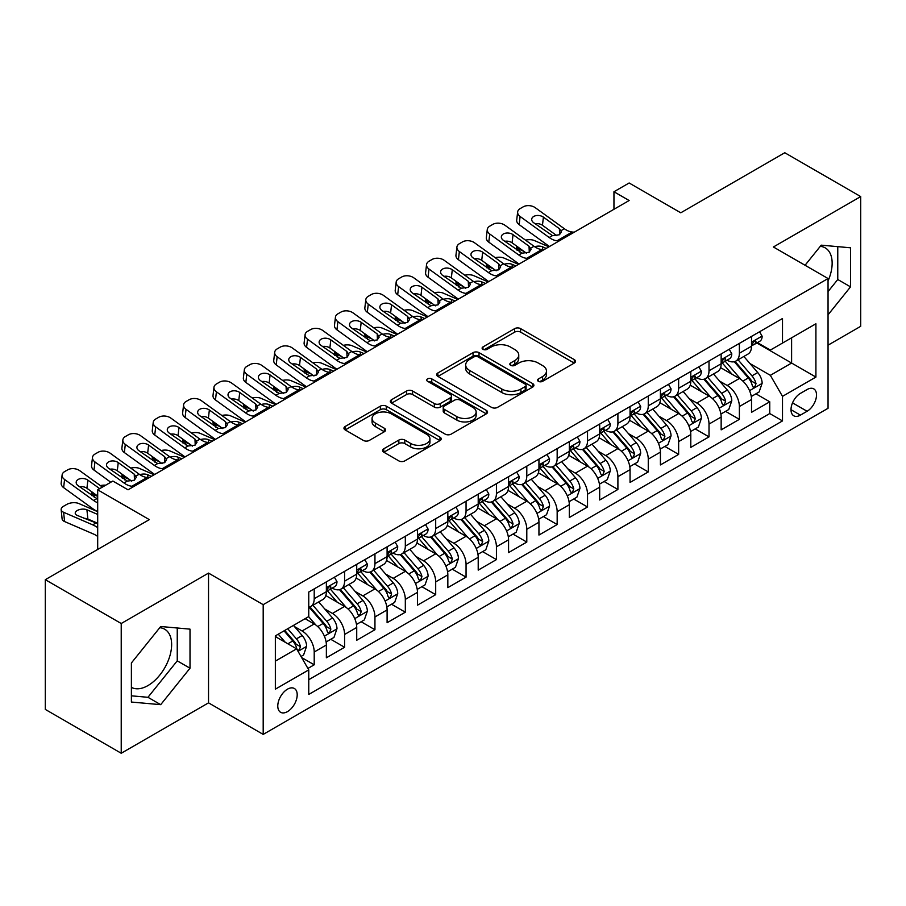 <?xml version="1.0" encoding="UTF-8"?>
<svg xmlns="http://www.w3.org/2000/svg" width="906" height="906" viewBox="0 0 906 906"><rect width="100%" height="100%" fill="white"/><g stroke="black" fill="none" stroke-linecap="round" stroke-linejoin="round"><path stroke-width="1.36" d="M538.424 381.335A2.956 1.699 0 0 0 542.592 381.335L574.268 363.057A4.213 2.435 0 0 0 575.503 361.335A4.213 2.435 0 0 0 574.268 359.614L520.61 328.629A4.213 2.435 0 0 0 514.653 328.629L482.977 346.919A2.956 1.699 0 0 0 482.117 348.119A2.956 1.699 0 0 0 482.977 349.331A2.956 1.699 0 0 0 487.145 349.331L491.245 346.964A13.488 7.792 0 0 1 510.327 346.964L514.801 349.546A13.488 7.792 0 0 1 518.753 355.05A13.488 7.792 0 0 1 514.801 360.554L510.701 362.921A2.956 1.699 0 0 0 509.84 364.133A2.956 1.699 0 0 0 510.701 365.333A2.956 1.699 0 0 0 514.868 365.333L518.968 362.966A13.488 7.792 0 0 1 538.051 362.966L542.524 365.548A13.488 7.792 0 0 1 546.477 371.052A13.488 7.792 0 0 1 542.524 376.568L538.424 378.935A2.956 1.699 0 0 0 537.552 380.135A2.956 1.699 0 0 0 538.424 381.335L538.424 378.935M131.393 687.348A33.499 19.343 120 0 0 147.95 685.582A33.499 19.343 120 0 0 169.83 656.057A33.499 19.343 120 0 0 164.699 629.217A33.499 19.343 120 0 0 159.75 627.699M287.485 711.618A13.749 7.939 120 0 0 296.466 699.5A13.749 7.939 120 0 0 294.359 688.492A13.749 7.939 120 0 0 287.485 689.172A13.749 7.939 120 0 0 278.516 701.289A13.749 7.939 120 0 0 280.622 712.297A13.749 7.939 120 0 0 287.485 711.618M820.27 246.353A33.499 19.343 -60 0 1 825.219 247.87A33.499 19.343 -60 0 1 828.05 280.951M383.793 448.764A4.213 2.435 0 0 0 382.559 450.486A4.213 2.435 0 0 0 383.793 452.196L398.844 460.894A4.213 2.435 0 0 0 404.801 460.894L439.976 440.588A4.213 2.435 0 0 0 441.211 438.866A4.213 2.435 0 0 0 439.976 437.145L386.318 406.16A4.213 2.435 0 0 0 380.361 406.16L345.186 426.477A4.213 2.435 0 0 0 343.952 428.198A4.213 2.435 0 0 0 345.186 429.92L363.374 440.418A4.213 2.435 0 0 0 369.331 440.418L384.382 431.72A4.213 2.435 0 0 0 385.616 429.999A4.213 2.435 0 0 0 384.382 428.278L375.367 423.068A11.28 6.512 0 0 1 372.06 418.47A11.28 6.512 0 0 1 379.025 412.457A11.28 6.512 0 0 1 391.313 413.861L426.635 434.257A11.28 6.512 0 0 1 429.942 438.866A11.28 6.512 0 0 1 422.977 444.88A11.28 6.512 0 0 1 410.69 443.464L404.801 440.067A4.213 2.435 0 0 0 398.844 440.067L383.793 448.764L383.793 452.196M828.05 345.175L860.7 326.319L860.7 196.579L784.777 152.74L680.768 212.797L629.138 182.989L613.951 191.755L629.138 200.52L128.052 489.818L112.865 481.052L97.689 489.818L97.689 549.432M121.223 623.509L121.223 753.26L208.527 702.852L208.527 573.102L121.223 623.509L45.3 579.681L149.309 519.625L97.689 489.818M208.527 573.102L263.193 604.664L828.05 278.538L828.05 408.289L263.193 734.404L263.193 604.664M860.7 196.579L773.396 246.987L828.05 278.538M491.55 407.372A4.213 2.435 0 0 0 497.507 407.372L532.683 387.066A4.213 2.435 0 0 0 533.917 385.344A4.213 2.435 0 0 0 532.683 383.623L479.025 352.638A4.213 2.435 0 0 0 473.068 352.638L437.892 372.944A4.213 2.435 0 0 0 436.658 374.665A4.213 2.435 0 0 0 437.892 376.386L491.55 407.372M428.787 381.981A2.956 1.699 0 0 1 431.777 382.389L431.777 378.889L486.329 410.384A4.213 2.435 0 0 1 487.564 412.105A4.213 2.435 0 0 1 486.329 413.827L451.154 434.133A4.213 2.435 0 0 1 445.197 434.133L391.539 403.147L391.539 399.716A4.213 2.435 0 0 0 390.305 401.437A4.213 2.435 0 0 0 391.539 403.147M391.539 399.716L406.59 391.018A4.213 2.435 0 0 1 412.558 391.018L434.314 403.578A4.213 2.435 0 0 0 440.271 403.578L450.259 397.813A4.213 2.435 0 0 0 451.494 396.092A4.213 2.435 0 0 0 450.259 394.37L427.609 381.301A2.956 1.699 0 0 1 426.737 380.09A2.956 1.699 0 0 1 428.561 378.515A2.956 1.699 0 0 1 431.777 378.889M121.223 753.26L45.3 709.421L45.3 579.681M307.915 668.435L314.212 664.8L301.607 657.53M294.439 626.556L302.072 630.961A17.18 9.921 60 0 1 314.212 652.003L326.364 644.993L326.364 657.79L344.586 647.269L330.769 639.296M324.812 609.025L332.434 613.43A17.18 9.921 60 0 1 344.586 634.472L356.726 627.45L356.726 640.259L374.948 629.738L361.132 621.754M355.175 591.493L362.808 595.899A17.18 9.921 60 0 1 374.948 616.941L387.1 609.919L387.1 622.716L405.322 612.207L391.505 604.223M385.548 573.962L393.17 578.368A17.18 9.921 60 0 1 405.322 599.398L417.473 592.388L417.473 605.185L435.695 594.664L421.868 586.692M415.922 556.431L423.544 560.825A17.18 9.921 60 0 1 435.695 581.867L447.836 574.857L447.836 587.654L466.058 577.133L452.241 569.161M446.284 538.889L453.906 543.294A17.18 9.921 60 0 1 466.058 564.336L478.209 557.326L478.209 570.123L496.431 559.602L482.615 551.629M476.658 521.358L484.28 525.763A17.18 9.921 60 0 1 496.431 546.805L508.572 539.795L508.572 552.592L526.794 542.071L512.977 534.087M507.02 503.827L514.653 508.232A17.18 9.921 60 0 1 526.794 529.274L538.945 522.252L538.945 535.061L557.167 524.54L543.351 516.556M537.394 486.296L545.016 490.701A17.18 9.921 60 0 1 557.167 511.731L569.308 504.721L569.308 517.519L587.53 506.998L573.713 499.025M567.756 468.764L575.389 473.159A17.18 9.921 60 0 1 587.53 494.2L599.681 487.19L599.681 499.987L617.903 489.466L604.087 481.494M598.13 451.233L605.752 455.627A17.18 9.921 60 0 1 617.903 476.669L630.055 469.659L630.055 482.456L648.266 471.935L634.449 463.963M628.504 433.691L636.125 438.096A17.18 9.921 60 0 1 648.266 459.138L660.417 452.128L660.417 464.925L678.639 454.404L664.823 446.42M658.866 416.16L666.488 420.565A17.18 9.921 60 0 1 678.639 441.607L690.791 434.586L690.791 447.394L709.013 436.873L695.185 428.889M689.24 398.629L696.861 403.034A17.18 9.921 60 0 1 709.013 424.076L721.153 417.054L721.153 429.852L739.375 419.342L739.375 406.534A17.18 9.921 -120 0 0 727.235 385.492L719.602 381.098M725.559 411.358L739.375 419.342M326.364 644.993A17.18 9.921 -120 0 0 314.212 623.951L305.107 618.685M356.726 627.45A17.18 9.921 -120 0 0 344.586 606.42L325.798 595.57M387.1 609.919A17.18 9.921 -120 0 0 374.948 588.877L356.171 578.039M417.473 592.388A17.18 9.921 -120 0 0 405.322 571.346L386.545 560.508M447.836 574.857A17.18 9.921 -120 0 0 435.695 553.815L416.907 542.977M478.209 557.326A17.18 9.921 -120 0 0 466.058 536.284L447.281 525.435M508.572 539.795A17.18 9.921 -120 0 0 496.431 518.753L477.643 507.904M538.945 522.252A17.18 9.921 -120 0 0 526.794 501.222L508.017 490.373M569.308 504.721A17.18 9.921 -120 0 0 557.167 483.679L538.379 472.841M599.681 487.19A17.18 9.921 -120 0 0 587.53 466.148L568.753 455.31M630.055 469.659A17.18 9.921 -120 0 0 617.903 448.617L599.126 437.779M660.417 452.128A17.18 9.921 -120 0 0 648.266 431.086L629.489 420.237M690.791 434.586A17.18 9.921 -120 0 0 678.639 413.555L659.862 402.706M721.153 417.054A17.18 9.921 -120 0 0 709.013 396.013L690.225 385.175M807.099 389.535L800.417 393.385A13.318 7.69 120 0 0 791.719 405.118A13.318 7.69 120 0 0 793.758 415.786A13.318 7.69 120 0 0 800.417 415.129L807.099 411.267A13.318 7.69 120 0 0 815.796 399.535A13.318 7.69 120 0 0 813.758 388.867A13.318 7.69 120 0 0 807.099 389.535M275.345 661.12L296.602 648.843L308.753 669.885L308.753 694.438L782.501 420.916L782.501 396.364L770.349 375.333L749.975 363.566M308.753 669.885L275.345 689.172L275.345 635.876L308.753 616.59L308.753 592.037L782.501 318.516L782.501 343.068L815.91 323.782L815.91 377.077L782.501 396.364M332.275 588.085L332.434 588.187A17.18 9.921 60 0 0 341.03 589.036L353.17 582.014A17.18 9.921 -120 0 0 356.726 574.155L356.726 564.336M362.649 570.554L362.808 570.644A17.18 9.921 60 0 0 371.392 571.493L383.544 564.483A17.18 9.921 -120 0 0 387.1 556.624L387.1 546.805M393.011 553.022L393.17 553.113A17.18 9.921 60 0 0 401.766 553.962L413.906 546.952A17.18 9.921 -120 0 0 417.473 539.093L417.473 529.274M423.385 535.491L423.544 535.582A17.18 9.921 60 0 0 432.128 536.431L444.28 529.421A17.18 9.921 -120 0 0 447.836 521.55L447.836 511.731M453.747 517.96L453.906 518.051A17.18 9.921 60 0 0 462.502 518.9L474.653 511.89A17.18 9.921 -120 0 0 478.209 504.019L478.209 494.2M484.121 500.418L484.28 500.52A17.18 9.921 60 0 0 492.864 501.369L505.016 494.348A17.18 9.921 -120 0 0 508.572 486.488L508.572 476.669M514.495 482.887L514.653 482.977A17.18 9.921 60 0 0 523.238 483.838L535.389 476.816A17.18 9.921 -120 0 0 538.945 468.957L538.945 459.138M544.857 465.356L545.016 465.446A17.18 9.921 60 0 0 553.611 466.296L565.752 459.285A17.18 9.921 -120 0 0 569.308 451.426L569.308 441.607M575.231 447.824L575.389 447.915A17.18 9.921 60 0 0 583.974 448.764L596.125 441.754A17.18 9.921 -120 0 0 599.681 433.883L599.681 424.065M605.593 430.293L605.752 430.384A17.18 9.921 60 0 0 614.347 431.233L626.488 424.223A17.18 9.921 -120 0 0 630.055 416.352L630.055 406.534M635.967 412.762L636.125 412.853A17.18 9.921 60 0 0 644.71 413.702L656.861 406.681A17.18 9.921 -120 0 0 660.417 398.821L660.417 389.002M666.329 395.22L666.488 395.31A17.18 9.921 60 0 0 675.083 396.171L687.224 389.15A17.18 9.921 -120 0 0 690.791 381.29L690.791 371.471M696.703 377.689L696.861 377.779A17.18 9.921 60 0 0 705.446 378.629L717.597 371.619A17.18 9.921 -120 0 0 721.153 363.759L721.153 353.94M308.753 679.704L769.749 413.555L769.749 401.8L751.527 412.321L751.527 399.523A17.18 9.921 -120 0 0 739.375 378.481L720.598 367.643M727.065 360.158L727.235 360.248A17.18 9.921 -120 0 0 735.819 361.098A17.18 9.921 -120 0 0 739.375 353.238L739.375 343.419M735.819 361.098L747.971 354.087A17.18 9.921 -120 0 0 751.527 346.228L751.527 336.398M314.212 588.877L314.212 598.696A17.18 9.921 60 0 1 310.656 606.567A17.18 9.921 60 0 1 308.753 607.258M310.656 606.567L322.808 599.557A17.18 9.921 -120 0 0 326.364 591.686L326.364 581.867M344.586 571.346L344.586 581.165A17.18 9.921 60 0 1 341.03 589.036M374.948 553.815L374.948 563.634A17.18 9.921 60 0 1 371.392 571.493M405.322 536.284L405.322 546.103A17.18 9.921 60 0 1 401.766 553.962M435.695 518.753L435.695 528.572A17.18 9.921 60 0 1 432.128 536.431M466.058 501.211L466.058 511.029A17.18 9.921 60 0 1 462.502 518.9M496.431 483.679L496.431 493.498A17.18 9.921 60 0 1 492.864 501.369M526.794 466.148L526.794 475.967A17.18 9.921 60 0 1 523.238 483.838M557.167 448.617L557.167 458.436A17.18 9.921 60 0 1 553.611 466.296M587.53 431.086L587.53 440.905A17.18 9.921 60 0 1 583.974 448.764M617.903 413.555L617.903 423.374A17.18 9.921 60 0 1 614.347 431.233M648.266 396.013L648.266 405.831A17.18 9.921 60 0 1 644.71 413.702M678.639 378.481L678.639 388.3A17.18 9.921 60 0 1 675.083 396.171M709.013 360.95L709.013 370.769A17.18 9.921 60 0 1 705.446 378.629M709.013 424.076L709.013 436.873M678.639 441.607L678.639 454.404M648.266 459.138L648.266 471.935M617.903 476.669L617.903 489.466M587.53 494.2L587.53 506.998M557.167 511.731L557.167 524.54M526.794 529.274L526.794 542.071M496.431 546.805L496.431 559.602M466.058 564.336L466.058 577.133M435.695 581.867L435.695 594.664M405.322 599.398L405.322 612.207M374.948 616.941L374.948 629.738M344.586 634.472L344.586 647.269M314.212 652.003L314.212 664.8M296.602 648.843L275.345 636.578M770.349 375.333L791.606 363.057L791.606 337.802L815.91 323.782M756.827 342.978L815.91 377.077M757.439 342.627L770.349 350.078L782.501 343.068M208.527 702.852L263.193 734.404M613.951 191.755L613.951 209.286M755.932 393.827L769.749 401.8M769.749 413.555L782.501 420.916M828.05 314.812L850.53 286.862L850.53 247.791L821.221 245.164L805.06 265.265M131.393 702.048L160.702 704.664L190.011 668.209L190.011 629.138L160.702 626.51L131.393 662.977L131.393 702.048M828.05 291.585L837.767 279.501L837.767 246.647M837.767 279.501L850.53 286.862M131.393 695.819L147.95 697.303L177.248 660.848L177.248 627.994M177.248 660.848L190.011 668.209M147.95 697.303L160.702 704.664M539.602 381.754L542.524 380.067A13.488 7.792 0 0 0 546.477 374.563L546.477 371.052M518.753 355.05L518.753 358.561A13.488 7.792 0 0 1 514.801 364.065L511.879 365.752M574.211 363.091L520.61 332.14A4.213 2.435 0 0 0 514.653 332.14L484.155 349.75M532.626 387.089L479.025 356.149A4.213 2.435 0 0 0 473.068 356.149L437.949 376.42M525.231 386.545A2.956 1.699 0 0 0 526.092 385.344A2.956 1.699 0 0 0 525.231 384.133L478.13 356.941A2.956 1.699 0 0 0 473.963 356.941L469.636 359.444A13.488 7.792 0 0 0 465.684 364.948A13.488 7.792 0 0 0 469.636 370.452L501.833 389.036A13.488 7.792 0 0 0 520.905 389.036L525.231 386.545L525.231 390.056A2.956 1.699 0 0 0 526.092 388.844L526.092 385.344M465.684 364.948L465.684 368.459A13.488 7.792 0 0 0 469.636 373.963L469.636 370.452M525.231 390.056L520.905 392.547A13.488 7.792 0 0 1 501.833 392.547L469.636 373.963M391.596 403.181L406.59 394.529L406.59 391.018M451.494 396.092L451.494 399.603A4.213 2.435 0 0 1 450.259 401.324L440.271 407.088A4.213 2.435 0 0 1 434.314 407.088L412.558 394.529A4.213 2.435 0 0 0 406.59 394.529M431.777 382.389L486.273 413.861M456.896 416.624A11.28 6.512 0 0 0 469.183 418.028A11.28 6.512 0 0 0 476.148 412.015A11.28 6.512 0 0 0 472.841 407.417L460.395 400.226A4.213 2.435 0 0 0 454.438 400.226L444.45 405.99A4.213 2.435 0 0 0 443.215 407.711A4.213 2.435 0 0 0 444.45 409.433L456.896 416.624L456.896 420.124A11.28 6.512 0 0 0 469.183 421.539A11.28 6.512 0 0 0 476.148 415.526L476.148 412.015M443.215 407.711L443.215 411.222A4.213 2.435 0 0 0 444.45 412.943L444.45 409.433M456.896 420.124L444.45 412.943M429.942 438.866L429.942 442.366A11.28 6.512 0 0 1 422.977 448.391A11.28 6.512 0 0 1 410.69 446.975L404.801 443.578A4.213 2.435 0 0 0 398.844 443.578L383.838 452.23M372.06 418.47L372.06 421.981A11.28 6.512 0 0 0 375.367 426.579L375.367 423.068M384.325 431.754L375.367 426.579M439.92 440.622L386.318 409.671A4.213 2.435 0 0 0 380.361 409.671L345.243 429.942M751.267 396.511L759.115 391.981L762.15 383.215A11.382 6.569 -120 0 0 757.722 372.536L743.849 356.466M548.923 246.828L534.336 240.532A8.584 4.303 -5.9 0 0 525.548 240.158M741.063 379.591L725.208 361.234M523.872 251.336L519.161 249.309L519.421 251.925M732.037 374.246L722.841 363.589A27.271 15.742 -120 0 0 721.991 362.638M734.268 361.721L748.311 377.972A11.382 6.569 60 0 1 752.365 385.809L753.192 387.156L754.732 386.941L756.012 383.702A11.382 6.569 -120 0 0 751.946 375.865L738.073 359.795M735.094 361.449L750.179 378.912A5.798 3.352 60 0 1 751.64 381.177L756.012 383.702M516.692 246.149A8.584 4.303 -5.9 0 0 516.68 246.681A8.584 4.303 -5.9 0 0 519.161 249.309M534.631 246.715A6.874 3.443 174.1 0 1 542.456 246.794L546.193 248.414M559.104 240.951L557.043 240.781A21.472 12.401 60 0 1 549.183 237.508L520.112 216.477L519.161 224.62A8.584 5.538 -173.3 0 1 516.703 220.124L517.654 211.97A8.584 5.538 6.7 0 0 520.112 216.477M549.478 246.511A32.208 18.596 60 0 1 548.232 245.651L519.161 224.62M759.568 331.755L762.15 336.228A11.382 6.569 60 0 1 759.794 341.268L754.03 344.597A11.382 6.569 -120 0 0 756.012 341.97L755.774 340.962M574.291 232.185L572.218 232.015A21.472 12.401 60 0 1 564.37 228.742L535.287 207.712A8.584 5.538 6.7 0 0 523.192 206.851L520.157 208.607A8.584 5.538 6.7 0 0 517.654 211.97M559.648 234.631L559.398 228.697L561.437 231.868L559.421 234.767L552.456 235.617L533.691 222.74A6.874 4.428 -173.3 0 1 531.72 219.139A6.874 4.428 -173.3 0 1 533.725 216.455A6.874 4.428 -173.3 0 1 543.407 217.134L542.456 225.277L556.884 235.719M542.456 225.277A6.874 4.428 6.7 0 0 535.106 223.771M559.398 228.697L543.407 217.134M751.901 345.129L751.946 345.129A11.382 6.569 -120 0 0 754.03 344.597M754.539 341.12L756.012 341.97C755.287 340.26 754.075 340.962 752.365 344.076A11.382 6.569 60 0 1 751.527 345.696M720.904 414.053L728.752 409.523L731.788 400.746A11.382 6.569 -120 0 0 727.348 390.067L713.475 373.997M518.56 264.359L503.974 258.074A8.584 4.303 -5.9 0 0 495.186 257.689M710.7 397.122L694.834 378.765M493.51 268.867L488.787 266.84L489.059 269.456M701.674 391.777L692.467 381.12A27.271 15.742 -120 0 0 691.618 380.18M703.905 379.252L717.937 395.503A11.382 6.569 60 0 1 721.991 403.34L722.818 404.688L724.358 404.472L725.638 401.233A11.382 6.569 -120 0 0 721.584 393.397L707.711 377.326M704.732 378.98L719.806 396.443A5.798 3.352 60 0 1 721.267 398.708L725.638 401.233M486.329 263.68A8.584 4.303 -5.9 0 0 486.318 264.212A8.584 4.303 -5.9 0 0 488.787 266.84M504.268 264.246A6.874 3.443 174.1 0 1 512.083 264.326L515.831 265.945M690.531 431.584L698.379 427.054L701.414 418.289A11.382 6.569 -120 0 0 696.986 407.598L683.113 391.528M488.187 281.902L473.6 275.605A8.584 4.303 -5.9 0 0 464.812 275.231M680.327 414.665L664.472 396.296M463.136 286.409L458.413 284.371L458.685 286.987M671.301 409.319L662.093 398.663A27.271 15.742 -120 0 0 661.255 397.711M673.532 396.783L687.563 413.034A11.382 6.569 60 0 1 691.629 420.871L692.456 422.219L693.996 422.003L695.276 418.765A11.382 6.569 -120 0 0 691.21 410.928L677.337 394.869M674.358 396.522L689.443 413.974A5.798 3.352 60 0 1 690.904 416.25L695.276 418.765M455.956 281.211A8.584 4.303 -5.9 0 0 455.945 281.743A8.584 4.303 -5.9 0 0 458.413 284.371M473.895 281.777A6.874 3.443 174.1 0 1 481.72 281.857L485.457 283.476M660.168 449.116L668.005 444.586L671.052 435.82A11.382 6.569 -120 0 0 666.612 425.129L652.739 409.07M457.824 299.433L443.238 293.136A8.584 4.303 -5.9 0 0 434.45 292.763M649.953 432.196L634.098 413.838M432.774 303.94L428.051 301.902L428.323 304.518M640.938 426.851L631.731 416.194A27.271 15.742 -120 0 0 630.882 415.242M643.169 414.314L657.201 430.565A11.382 6.569 60 0 1 661.255 438.402L662.082 439.761L663.622 439.535L664.902 436.307A11.382 6.569 -120 0 0 660.848 428.459L646.963 412.4M643.996 414.053L659.07 431.516A5.798 3.352 60 0 1 660.531 433.781L664.902 436.307M425.594 298.742A8.584 4.303 -5.9 0 0 425.582 299.274A8.584 4.303 -5.9 0 0 428.051 301.902M443.532 299.32A6.874 3.443 174.1 0 1 451.347 299.399L455.084 301.007M629.795 466.647L637.643 462.117L640.678 453.351A11.382 6.569 -120 0 0 636.25 442.66L622.365 426.601M427.451 316.964L412.864 310.667A8.584 4.303 -5.9 0 0 404.076 310.294M619.591 449.727L603.736 431.369M402.4 321.471L397.677 319.433L397.949 322.06M610.565 444.382L601.358 433.725A27.271 15.742 -120 0 0 600.519 432.774M612.796 431.845L626.827 448.096A11.382 6.569 60 0 1 630.893 455.945L631.72 457.292L633.26 457.077L634.528 453.838A11.382 6.569 -120 0 0 630.474 445.99L616.601 429.931M613.622 431.584L628.707 449.048A5.798 3.352 60 0 1 630.168 451.313L634.528 453.838M395.22 316.285A8.584 4.303 -5.9 0 0 395.209 316.806A8.584 4.303 -5.9 0 0 397.677 319.433M413.159 316.851A6.874 3.443 174.1 0 1 420.984 316.93L424.721 318.538M528.742 258.482L526.669 258.312A21.472 12.401 60 0 1 518.821 255.039L489.738 234.008L488.787 242.151A8.584 5.538 -173.3 0 1 486.329 237.655L487.281 229.501A8.584 5.538 6.7 0 0 489.738 234.008M519.104 264.042A32.208 18.596 60 0 1 517.87 263.193L488.787 242.151M729.205 349.286L731.788 353.759A11.382 6.569 60 0 1 729.432 358.799L723.656 362.128A11.382 6.569 -120 0 0 725.638 359.501L725.4 358.493M543.917 249.716L541.856 249.546A21.472 12.401 60 0 1 534.008 246.273L504.925 225.243A8.584 5.538 6.7 0 0 492.819 224.394L489.784 226.149A8.584 5.538 6.7 0 0 487.281 229.501M529.274 252.162L529.036 246.228L531.063 249.399L529.059 252.298L522.094 253.148L503.317 240.271A6.874 4.428 -173.3 0 1 501.358 236.67A6.874 4.428 -173.3 0 1 503.362 233.986A6.874 4.428 -173.3 0 1 513.034 234.665L512.083 242.808L526.511 253.25M512.083 242.808A6.874 4.428 6.7 0 0 504.744 241.302M529.036 246.228L513.034 234.665M721.538 362.66L721.584 362.66A11.382 6.569 -120 0 0 723.656 362.128M724.166 358.663L725.638 359.501C724.925 357.791 723.713 358.493 721.991 361.607A11.382 6.569 60 0 1 721.153 363.227M498.368 276.024L496.307 275.843A21.472 12.401 60 0 1 488.447 272.57L459.365 251.54L458.413 259.694A8.584 5.538 -173.3 0 1 455.956 255.186L456.907 247.044A8.584 5.538 6.7 0 0 459.365 251.54M488.742 281.585A32.208 18.596 60 0 1 487.496 280.724L458.413 259.694M698.832 366.828L701.414 371.29A11.382 6.569 60 0 1 699.058 376.33L693.294 379.659A11.382 6.569 -120 0 0 695.276 377.043L695.027 376.035M513.555 267.259L511.482 267.077A21.472 12.401 60 0 1 503.634 263.805L474.551 242.774A8.584 5.538 6.7 0 0 462.456 241.925L459.421 243.68A8.584 5.538 6.7 0 0 456.907 247.044M498.912 269.705L498.662 263.771L500.69 266.93L498.685 269.829L491.72 270.69L472.955 257.802A6.874 4.428 -173.3 0 1 470.984 254.201A6.874 4.428 -173.3 0 1 472.989 251.517A6.874 4.428 -173.3 0 1 482.672 252.196L481.72 260.35L496.148 270.781M481.72 260.35A6.874 4.428 6.7 0 0 474.37 258.833M498.662 263.771L482.672 252.196M691.165 380.192L691.21 380.192A11.382 6.569 -120 0 0 693.294 379.659M693.803 376.194L695.276 377.043C694.551 375.322 693.339 376.024 691.629 379.138A11.382 6.569 60 0 1 690.791 380.758M467.994 293.555L465.933 293.374A21.472 12.401 60 0 1 458.085 290.101L429.002 269.071L428.051 277.225A8.584 5.538 -173.3 0 1 425.594 272.717L426.545 264.575A8.584 5.538 6.7 0 0 429.002 269.071M458.368 299.116A32.208 18.596 60 0 1 457.134 298.255L428.051 277.225M668.469 384.359L671.052 388.833A11.382 6.569 60 0 1 668.685 393.861L662.92 397.19A11.382 6.569 -120 0 0 664.902 394.574L664.664 393.566M483.181 284.79L481.12 284.609A21.472 12.401 60 0 1 473.26 281.336L444.189 260.305A8.584 5.538 6.7 0 0 432.083 259.456L429.048 261.211A8.584 5.538 6.7 0 0 426.545 264.575M468.538 287.236L468.289 281.302L470.327 284.473L468.323 287.372L461.358 288.221L442.581 275.345A6.874 4.428 -173.3 0 1 440.61 271.743A6.874 4.428 -173.3 0 1 442.615 269.048A6.874 4.428 -173.3 0 1 452.298 269.728L451.347 277.882L465.775 288.312M451.347 277.882A6.874 4.428 6.7 0 0 443.997 276.364M468.289 281.302L452.298 269.728M660.802 397.723L660.848 397.723A11.382 6.569 -120 0 0 662.92 397.19M663.43 393.725L664.902 394.574C664.189 392.853 662.977 393.555 661.255 396.681A11.382 6.569 60 0 1 660.417 398.3M437.632 311.086L435.56 310.905A21.472 12.401 60 0 1 427.711 307.644L398.629 286.613L397.677 294.756A8.584 5.538 -173.3 0 1 395.22 290.248L396.171 282.106A8.584 5.538 6.7 0 0 398.629 286.613M428.006 316.647A32.208 18.596 60 0 1 426.76 315.786L397.677 294.756M638.096 401.89L640.678 406.364A11.382 6.569 60 0 1 638.322 411.392L632.547 414.733A11.382 6.569 -120 0 0 634.528 412.105L634.291 411.098M452.819 302.321L450.746 302.14A21.472 12.401 60 0 1 442.898 298.878L413.815 277.836A8.584 5.538 6.7 0 0 401.72 276.987L398.685 278.742A8.584 5.538 6.7 0 0 396.171 282.106M438.176 304.767L437.926 298.833L439.954 302.004L437.949 304.903L430.984 305.752L412.207 292.876A6.874 4.428 -173.3 0 1 410.248 289.274A6.874 4.428 -173.3 0 1 412.253 286.579A6.874 4.428 -173.3 0 1 421.936 287.259L420.984 295.413L435.412 305.843M420.984 295.413A6.874 4.428 6.7 0 0 413.634 293.906M437.926 298.833L421.936 287.259M630.429 415.265L630.474 415.265A11.382 6.569 -120 0 0 632.547 414.733M633.067 411.256L634.528 412.105C633.815 410.395 632.603 411.098 630.893 414.212A11.382 6.569 60 0 1 630.055 415.831M599.421 484.178L607.269 479.648L610.304 470.882A11.382 6.569 -120 0 0 605.876 460.203L592.003 444.133M397.088 334.495L382.502 328.199A8.584 4.303 -5.9 0 0 373.702 327.825M589.217 467.258L573.362 448.9M372.026 339.003L367.315 336.964L367.587 339.591M580.191 461.913L570.995 451.256A27.271 15.742 -120 0 0 570.146 450.305M582.433 449.387L596.465 465.627A11.382 6.569 60 0 1 600.519 473.476L601.346 474.823L602.886 474.608L604.166 471.369A11.382 6.569 -120 0 0 600.112 463.532L586.227 447.462M583.249 449.116L598.334 466.579A5.798 3.352 60 0 1 599.795 468.844L604.166 471.369M364.858 333.816A8.584 4.303 -5.9 0 0 364.846 334.337A8.584 4.303 -5.9 0 0 367.315 336.964M382.796 334.382A6.874 3.443 174.1 0 1 390.611 334.461L394.348 336.069M407.258 328.618L405.197 328.448A21.472 12.401 60 0 1 397.349 325.175L368.266 304.144L367.315 312.287A8.584 5.538 -173.3 0 1 364.858 307.791L365.809 299.637A8.584 5.538 6.7 0 0 368.266 304.144M397.632 334.178A32.208 18.596 60 0 1 396.398 333.317L367.315 312.287M607.733 419.421L610.304 423.895A11.382 6.569 60 0 1 607.949 428.934L602.184 432.264A11.382 6.569 -120 0 0 604.166 429.637L603.928 428.629M422.445 319.852L420.384 319.671A21.472 12.401 60 0 1 412.524 316.409L383.453 295.379A8.584 5.538 6.7 0 0 371.347 294.518L368.312 296.273A8.584 5.538 6.7 0 0 365.809 299.637M407.802 322.298L407.553 316.364L409.591 319.535L407.575 322.434L400.611 323.283L381.845 310.407A6.874 4.428 -173.3 0 1 379.874 306.806A6.874 4.428 -173.3 0 1 381.879 304.11A6.874 4.428 -173.3 0 1 391.562 304.801L390.611 312.944L405.039 323.385M390.611 312.944A6.874 4.428 6.7 0 0 383.261 311.438M407.553 316.364L391.562 304.801M600.066 432.796L600.112 432.796A11.382 6.569 -120 0 0 602.184 432.264M602.694 428.787L604.166 429.637C603.453 427.926 602.23 428.629 600.519 431.743A11.382 6.569 60 0 1 599.681 433.362M569.059 501.72L576.907 497.179L579.942 488.413A11.382 6.569 -120 0 0 575.503 477.734L561.629 461.664M366.715 352.026L352.128 345.741A8.584 4.303 -5.9 0 0 343.34 345.356M558.855 484.789L542.988 466.431M341.664 356.534L336.941 354.506L337.213 357.123M549.829 479.444L540.622 468.787A27.271 15.742 -120 0 0 539.783 467.847M552.06 466.918L566.091 483.17A11.382 6.569 60 0 1 570.146 491.007L570.984 492.354L572.513 492.139L573.792 488.9A11.382 6.569 -120 0 0 569.738 481.063L555.865 464.993M552.887 466.647L567.96 484.11A5.798 3.352 60 0 1 569.421 486.375L573.792 488.9M334.484 351.347A8.584 4.303 -5.9 0 0 334.473 351.879A8.584 4.303 -5.9 0 0 336.941 354.506M352.423 351.913A6.874 3.443 174.1 0 1 360.237 351.992L363.986 353.612M376.896 346.149L374.824 345.979A21.472 12.401 60 0 1 366.975 342.706L337.893 321.675L336.941 329.818A8.584 5.538 -173.3 0 1 334.484 325.322L335.435 317.168A8.584 5.538 6.7 0 0 337.893 321.675M367.27 351.709A32.208 18.596 60 0 1 366.024 350.849L336.941 329.818M577.36 436.952L579.942 441.426A11.382 6.569 60 0 1 577.586 446.465L571.811 449.795A11.382 6.569 -120 0 0 573.792 447.168L573.555 446.16M392.083 337.383L390.01 337.213A21.472 12.401 60 0 1 382.162 333.94L353.08 312.91A8.584 5.538 6.7 0 0 340.984 312.06L337.938 313.804A8.584 5.538 6.7 0 0 335.435 317.168M377.428 339.829L377.19 333.895L379.218 337.066L377.213 339.965L370.248 340.815L351.471 327.938A6.874 4.428 -173.3 0 1 349.512 324.337A6.874 4.428 -173.3 0 1 351.517 321.653A6.874 4.428 -173.3 0 1 361.188 322.332L360.237 330.475L374.676 340.916M360.237 330.475A6.874 4.428 6.7 0 0 352.898 328.969M377.19 333.895L361.188 322.332M569.693 450.327L569.738 450.327A11.382 6.569 -120 0 0 571.811 449.795M572.332 446.318L573.792 447.168C573.079 445.458 571.867 446.16 570.146 449.274A11.382 6.569 60 0 1 569.308 450.894M538.685 519.251L546.533 514.721L549.568 505.944A11.382 6.569 -120 0 0 545.14 495.265L531.267 479.195M336.341 369.557L321.755 363.272A8.584 4.303 -5.9 0 0 312.966 362.887M528.481 502.332L512.626 483.963M311.29 374.076L306.579 372.038L306.84 374.654M519.455 496.975L510.259 486.329A27.271 15.742 -120 0 0 509.41 485.378M521.686 484.45L535.729 500.701A11.382 6.569 60 0 1 539.783 508.538L540.61 509.885L542.15 509.67L543.43 506.431A11.382 6.569 -120 0 0 539.364 498.594L525.491 482.536M522.513 484.189L537.598 501.641A5.798 3.352 60 0 1 539.059 503.917L543.43 506.431M304.11 368.878A8.584 4.303 -5.9 0 0 304.099 369.41A8.584 4.303 -5.9 0 0 306.579 372.038M322.049 369.444A6.874 3.443 174.1 0 1 329.875 369.523L333.612 371.143M346.522 363.691L344.461 363.51A21.472 12.401 60 0 1 336.602 360.237L307.53 339.206L306.579 347.36A8.584 5.538 -173.3 0 1 304.122 342.853L305.073 334.699A8.584 5.538 6.7 0 0 307.53 339.206M336.896 369.24A32.208 18.596 60 0 1 335.65 368.391L306.579 347.36M546.986 454.495L549.568 458.957A11.382 6.569 60 0 1 547.213 463.997L541.448 467.326A11.382 6.569 -120 0 0 543.43 464.71L543.192 463.691M361.709 354.914L359.648 354.744A21.472 12.401 60 0 1 351.788 351.471L322.706 330.441A8.584 5.538 6.7 0 0 310.611 329.591L307.576 331.347A8.584 5.538 6.7 0 0 305.073 334.699M347.066 357.372L346.817 351.426L348.855 354.597L346.839 357.496L339.875 358.346L321.109 345.469A6.874 4.428 -173.3 0 1 319.139 341.868A6.874 4.428 -173.3 0 1 321.143 339.184A6.874 4.428 -173.3 0 1 330.826 339.863L329.875 348.006L344.303 358.448M329.875 348.006A6.874 4.428 6.7 0 0 322.525 346.5M346.817 351.426L330.826 339.863M539.319 467.858L539.364 467.858A11.382 6.569 -120 0 0 541.448 467.326M541.958 463.861L543.43 464.71C542.717 462.989 541.494 463.691 539.783 466.805A11.382 6.569 60 0 1 538.945 468.425M508.323 536.782L516.171 532.252L519.206 523.487A11.382 6.569 -120 0 0 514.767 512.796L500.893 496.737M305.979 387.1L291.392 380.803A8.584 4.303 -5.9 0 0 282.604 380.429M498.119 519.863L482.252 501.505M280.928 391.607L276.205 389.569L276.477 392.185M489.093 514.517L479.886 503.861A27.271 15.742 -120 0 0 479.036 502.909M491.324 501.981L505.355 518.232A11.382 6.569 60 0 1 509.41 526.069L510.237 527.417L511.777 527.201L513.056 523.974A11.382 6.569 -120 0 0 509.002 516.126L495.129 500.067M492.151 501.72L507.224 519.172A5.798 3.352 60 0 1 508.685 521.448L513.056 523.974M273.748 386.409A8.584 4.303 -5.9 0 0 273.737 386.941A8.584 4.303 -5.9 0 0 276.205 389.569M291.687 386.975A6.874 3.443 174.1 0 1 299.501 387.055L303.25 388.674M316.16 381.222L314.088 381.041A21.472 12.401 60 0 1 306.239 377.768L277.157 356.738L276.205 364.892A8.584 5.538 -173.3 0 1 273.748 360.384L274.699 352.241A8.584 5.538 6.7 0 0 277.157 356.738M306.522 386.783A32.208 18.596 60 0 1 305.288 385.922L276.205 364.892M516.624 472.026L519.206 476.488A11.382 6.569 60 0 1 516.85 481.528L511.075 484.857A11.382 6.569 -120 0 0 513.056 482.241L512.819 481.233M331.336 372.457L329.274 372.275A21.472 12.401 60 0 1 321.426 369.002L292.344 347.972A8.584 5.538 6.7 0 0 280.237 347.123L277.202 348.878A8.584 5.538 6.7 0 0 274.699 352.241M316.692 374.903L316.454 368.969L318.482 372.128L316.477 375.039L309.512 375.888L290.735 363.012A6.874 4.428 -173.3 0 1 288.776 359.41A6.874 4.428 -173.3 0 1 290.781 356.715A6.874 4.428 -173.3 0 1 300.452 357.394L299.501 365.548L313.929 375.979M299.501 365.548A6.874 4.428 6.7 0 0 292.162 364.031M316.454 368.969L300.452 357.394M508.957 485.39L509.002 485.39A11.382 6.569 -120 0 0 511.075 484.857M511.584 481.392L513.056 482.241C512.343 480.52 511.131 481.222 509.41 484.348A11.382 6.569 60 0 1 508.572 485.967M477.949 554.313L485.797 549.783L488.832 541.018A11.382 6.569 -120 0 0 484.404 530.327L470.531 514.268M275.605 404.631L261.019 398.334A8.584 4.303 -5.9 0 0 252.23 397.96M467.745 537.394L451.89 519.036M250.554 409.138L245.843 407.1L246.104 409.716M458.719 532.048L449.523 521.392A27.271 15.742 -120 0 0 448.674 520.44M460.95 519.512L474.993 535.763A11.382 6.569 60 0 1 479.048 543.6L479.874 544.959L481.414 544.744L482.694 541.505A11.382 6.569 -120 0 0 478.628 533.657L464.755 517.598M461.777 519.251L476.862 536.714A5.798 3.352 60 0 1 478.323 538.979L482.694 541.505M243.374 403.94A8.584 4.303 -5.9 0 0 243.363 404.472A8.584 4.303 -5.9 0 0 245.843 407.1M261.313 404.518A6.874 3.443 174.1 0 1 269.139 404.597L272.876 406.205M285.786 398.753L283.725 398.572A21.472 12.401 60 0 1 275.866 395.31L246.794 374.269L245.843 382.423A8.584 5.538 -173.3 0 1 243.374 377.915L244.337 369.773A8.584 5.538 6.7 0 0 246.794 374.269M276.16 404.314A32.208 18.596 60 0 1 274.914 403.453L245.843 382.423M486.25 489.557L488.832 494.03A11.382 6.569 60 0 1 486.477 499.059L480.712 502.388A11.382 6.569 -120 0 0 482.694 499.772L482.445 498.764M300.973 389.988L298.901 389.807A21.472 12.401 60 0 1 291.053 386.534L261.97 365.503A8.584 5.538 6.7 0 0 249.875 364.654L246.84 366.409A8.584 5.538 6.7 0 0 244.337 369.773M286.33 392.434L286.081 386.5L288.119 389.671L286.103 392.57L279.139 393.419L260.373 380.543A6.874 4.428 -173.3 0 1 258.403 376.941A6.874 4.428 -173.3 0 1 260.407 374.246A6.874 4.428 -173.3 0 1 270.09 374.925L269.139 383.079L283.567 393.51M269.139 383.079A6.874 4.428 6.7 0 0 261.789 381.573M286.081 386.5L270.09 374.925M478.583 502.932L478.628 502.932A11.382 6.569 -120 0 0 480.712 502.388M481.222 498.923L482.694 499.772C481.969 498.062 480.758 498.764 479.048 501.879A11.382 6.569 60 0 1 478.209 503.498M447.587 571.845L455.435 567.315L458.47 558.549A11.382 6.569 -120 0 0 454.031 547.858L440.157 531.799M245.243 422.162L230.656 415.865A8.584 4.303 -5.9 0 0 221.868 415.492M437.383 554.925L421.517 536.567M220.192 426.669L215.469 424.631L215.741 427.258M428.357 549.58L419.15 538.923A27.271 15.742 -120 0 0 418.3 537.971M430.588 537.054L444.62 553.294A11.382 6.569 60 0 1 448.674 561.142L449.501 562.49L451.041 562.275L452.32 559.036A11.382 6.569 -120 0 0 448.266 551.199L434.393 535.129M431.415 536.782L446.488 554.245A5.798 3.352 60 0 1 447.949 556.51L452.32 559.036M213.012 421.483A8.584 4.303 -5.9 0 0 213.001 422.003A8.584 4.303 -5.9 0 0 215.469 424.631M230.951 422.049A6.874 3.443 174.1 0 1 238.765 422.128L242.502 423.736M255.424 416.284L253.352 416.114A21.472 12.401 60 0 1 245.503 412.842L216.421 391.811L215.469 399.954A8.584 5.538 -173.3 0 1 213.012 395.458L213.963 387.304A8.584 5.538 6.7 0 0 216.421 391.811M245.786 421.845A32.208 18.596 60 0 1 244.552 420.984L215.469 399.954M455.888 507.088L458.47 511.562A11.382 6.569 60 0 1 456.114 516.59L450.339 519.931A11.382 6.569 -120 0 0 452.32 517.303L452.083 516.295M270.6 407.519L268.538 407.338A21.472 12.401 60 0 1 260.69 404.076L231.608 383.045A8.584 5.538 6.7 0 0 219.501 382.185L216.466 383.94A8.584 5.538 6.7 0 0 213.963 387.304M255.956 409.965L255.719 404.031L257.746 407.202L255.741 410.101L248.776 410.95L229.999 398.074A6.874 4.428 -173.3 0 1 228.029 394.472A6.874 4.428 -173.3 0 1 230.033 391.777A6.874 4.428 -173.3 0 1 239.716 392.468L238.765 400.611L253.193 411.052M238.765 400.611A6.874 4.428 6.7 0 0 231.426 399.104M255.719 404.031L239.716 392.468M448.221 520.463L448.266 520.463A11.382 6.569 -120 0 0 450.339 519.931M450.848 516.454L452.32 517.303C451.607 515.593 450.395 516.295 448.674 519.41A11.382 6.569 60 0 1 447.836 521.029M417.213 589.376L425.061 584.846L428.096 576.08A11.382 6.569 -120 0 0 423.668 565.401L409.784 549.33M214.869 439.693L200.283 433.396A8.584 4.303 -5.9 0 0 191.494 433.023M407.009 572.456L391.154 554.098M189.818 444.2L185.096 442.173L185.368 444.789M397.983 567.111L388.776 556.454A27.271 15.742 -120 0 0 387.938 555.503M400.214 554.585L414.246 570.837A11.382 6.569 60 0 1 418.312 578.674L419.138 580.021L420.678 579.806L421.947 576.567A11.382 6.569 -120 0 0 417.893 568.73L404.019 552.66M401.041 554.313L416.126 571.777A5.798 3.352 60 0 1 417.587 574.042L421.947 576.567M182.638 439.014A8.584 4.303 -5.9 0 0 182.627 439.546A8.584 4.303 -5.9 0 0 185.096 442.173M200.577 439.58A6.874 3.443 174.1 0 1 208.403 439.659L212.14 441.279M225.05 433.815L222.989 433.646A21.472 12.401 60 0 1 215.13 430.373L186.047 409.342L185.096 417.485A8.584 5.538 -173.3 0 1 182.638 412.989L183.59 404.835A8.584 5.538 6.7 0 0 186.047 409.342M215.424 439.376A32.208 18.596 60 0 1 214.178 438.515L185.096 417.485M425.514 524.619L428.096 529.093A11.382 6.569 60 0 1 425.741 534.132L419.965 537.462A11.382 6.569 -120 0 0 421.947 534.834L421.709 533.827M240.237 425.05L238.165 424.88A21.472 12.401 60 0 1 230.317 421.607L201.234 400.577A8.584 5.538 6.7 0 0 189.139 399.727L186.104 401.471A8.584 5.538 6.7 0 0 183.59 404.835M225.594 427.496L225.345 421.562L227.372 424.733L225.368 427.632L218.403 428.481L199.626 415.605A6.874 4.428 -173.3 0 1 197.667 412.004A6.874 4.428 -173.3 0 1 199.671 409.319A6.874 4.428 -173.3 0 1 209.354 409.999L208.403 418.142L222.831 428.583M208.403 418.142A6.874 4.428 6.7 0 0 201.053 416.635M225.345 421.562L209.354 409.999M417.847 537.994L417.893 537.994A11.382 6.569 -120 0 0 419.965 537.462M420.486 533.985L421.947 534.834C421.233 533.124 420.022 533.827 418.312 536.941A11.382 6.569 60 0 1 417.473 538.56M386.839 606.918L394.688 602.388L397.723 593.611A11.382 6.569 -120 0 0 393.295 582.932L379.421 566.862M184.507 457.224L169.92 450.939A8.584 4.303 -5.9 0 0 161.121 450.554M376.636 589.999L360.781 571.629M159.456 461.743L154.733 459.704L155.005 462.32M367.621 584.642L358.414 573.985A27.271 15.742 -120 0 0 357.564 573.045M369.852 572.116L383.884 588.368A11.382 6.569 60 0 1 387.938 596.205L388.765 597.552L390.305 597.337L391.585 594.098A11.382 6.569 -120 0 0 387.53 586.261L373.646 570.191M370.667 571.856L385.752 589.308A5.798 3.352 60 0 1 387.213 591.573L391.585 594.098M152.276 456.545A8.584 4.303 -5.9 0 0 152.265 457.077A8.584 4.303 -5.9 0 0 154.733 459.704M170.215 457.111A6.874 3.443 174.1 0 1 178.029 457.19L181.766 458.81M194.677 451.358L192.616 451.177A21.472 12.401 60 0 1 184.767 447.904L155.685 426.873L154.733 435.027A8.584 5.538 -173.3 0 1 152.276 430.52L153.227 422.366A8.584 5.538 6.7 0 0 155.685 426.873M185.051 456.907A32.208 18.596 60 0 1 183.816 456.058L154.733 435.027M395.152 542.15L397.723 546.624A11.382 6.569 60 0 1 395.367 551.663L389.603 554.993A11.382 6.569 -120 0 0 391.585 552.377L391.347 551.358M209.864 442.581L207.802 442.411A21.472 12.401 60 0 1 199.943 439.138L170.872 418.108A8.584 5.538 6.7 0 0 158.765 417.258L155.73 419.014A8.584 5.538 6.7 0 0 153.227 422.366M195.22 445.039L194.971 439.093L197.01 442.264L195.005 445.163L188.029 446.012L169.263 433.136A6.874 4.428 -173.3 0 1 167.293 429.535A6.874 4.428 -173.3 0 1 169.297 426.851A6.874 4.428 -173.3 0 1 178.98 427.53L178.029 435.673L192.457 446.114M178.029 435.673A6.874 4.428 6.7 0 0 170.679 434.167M194.971 439.093L178.98 427.53M387.485 555.525L387.53 555.525A11.382 6.569 -120 0 0 389.603 554.993M390.112 551.528L391.585 552.377C390.871 550.655 389.648 551.358 387.938 554.472A11.382 6.569 60 0 1 387.1 556.091M356.477 624.449L364.325 619.919L367.36 611.154A11.382 6.569 -120 0 0 362.932 600.463L349.048 584.393M154.133 474.767L139.547 468.47A8.584 4.303 -5.9 0 0 130.758 468.096M346.273 607.53L330.418 589.16M129.082 479.274L124.36 477.236L124.632 479.852M337.247 602.184L328.04 591.527A27.271 15.742 -120 0 0 327.202 590.576M339.478 589.647L353.51 605.899A11.382 6.569 60 0 1 357.576 613.736L358.402 615.083L359.931 614.868L361.211 611.629A11.382 6.569 -120 0 0 357.157 603.792L343.283 587.734M340.305 589.387L355.379 606.839A5.798 3.352 60 0 1 356.839 609.115L361.211 611.629M121.902 474.076A8.584 4.303 -5.9 0 0 121.891 474.608A8.584 4.303 -5.9 0 0 124.36 477.236M139.841 474.642A6.874 3.443 174.1 0 1 147.655 474.721L151.404 476.341M326.103 641.98L333.952 637.45L336.987 628.685A11.382 6.569 -120 0 0 332.559 617.994L318.685 601.935M315.9 625.061L308.64 616.646M97.689 496.363L93.998 494.767L94.258 497.383M306.874 619.715L305.696 618.345M309.105 607.179L323.148 623.43A11.382 6.569 60 0 1 327.202 631.267L328.029 632.626L329.569 632.399L330.849 629.172A11.382 6.569 -120 0 0 326.783 621.323L312.91 605.265M309.931 606.918L325.016 624.381A5.798 3.352 60 0 1 326.477 626.646L330.849 629.172M91.529 491.607A8.584 4.303 -5.9 0 0 91.529 492.139A8.584 4.303 -5.9 0 0 93.998 494.767M105.696 485.197A8.584 4.303 -5.9 0 0 100.385 485.627M301.007 656.476L303.589 654.981L306.624 646.216A11.382 6.569 -120 0 0 302.185 635.525L293.453 625.412M97.689 511.675L78.811 503.532A8.584 4.303 -5.9 0 0 66.716 504.438L63.669 506.194A8.584 4.303 -5.9 0 0 61.155 509.67A8.584 4.303 -5.9 0 0 63.624 512.298L64.575 521.55A8.584 4.303 174.1 0 1 62.106 518.923L61.155 509.67M285.299 642.32L278.267 634.177M97.689 527.632A32.208 18.596 -120 0 0 92.706 524.846L63.624 512.298M97.689 536.454A21.472 12.401 -120 0 0 93.658 534.098L64.575 521.55M276.511 637.246L275.345 635.899M284.042 630.848L292.774 640.961A11.382 6.569 60 0 1 296.828 648.809L297.666 650.157L299.195 649.942L300.475 646.703A11.382 6.569 -120 0 0 296.421 638.866L287.689 628.741M284.744 630.44L294.643 641.912A5.798 3.352 60 0 1 296.103 644.177L300.475 646.703M97.689 523.623L77.203 515.401A6.874 3.443 174.1 0 1 75.232 513.306A6.874 3.443 174.1 0 1 77.248 510.52A6.874 3.443 174.1 0 1 86.919 509.795L97.689 514.438M97.689 523.272L87.871 519.036A6.874 3.443 -5.9 0 0 84.043 518.357M164.314 468.889L162.242 468.708A21.472 12.401 60 0 1 154.394 465.435L125.311 444.404L124.36 452.558A8.584 5.538 -173.3 0 1 121.902 448.051L122.854 439.908A8.584 5.538 6.7 0 0 125.311 444.404M154.688 474.45A32.208 18.596 60 0 1 153.442 473.589L124.36 452.558M364.778 559.693L367.36 564.155A11.382 6.569 60 0 1 365.005 569.195L359.229 572.524A11.382 6.569 -120 0 0 361.211 569.908L360.973 568.9M179.501 460.123L177.429 459.942A21.472 12.401 60 0 1 169.581 456.669L140.498 435.639A8.584 5.538 6.7 0 0 128.403 434.789L125.368 436.545A8.584 5.538 6.7 0 0 122.854 439.908M164.847 462.57L164.609 456.635L166.636 459.795L164.632 462.694L157.667 463.555L138.89 450.678A6.874 4.428 -173.3 0 1 136.931 447.066A6.874 4.428 -173.3 0 1 138.935 444.382A6.874 4.428 -173.3 0 1 148.607 445.061L147.655 453.215L162.095 463.646M147.655 453.215A6.874 4.428 6.7 0 0 140.317 451.698M164.609 456.635L148.607 445.061M357.111 573.056L357.157 573.056A11.382 6.569 -120 0 0 359.229 572.524M359.75 569.059L361.211 569.908C360.497 568.187 359.286 568.889 357.576 572.014A11.382 6.569 60 0 1 356.726 573.634M133.941 486.42L131.88 486.239A21.472 12.401 60 0 1 124.02 482.977L94.949 461.935L93.998 470.089A8.584 5.538 -173.3 0 1 91.54 465.582L92.491 457.439A8.584 5.538 6.7 0 0 94.949 461.935M110.804 482.241L93.998 470.089M334.405 577.224L336.987 581.697A11.382 6.569 60 0 1 334.631 586.726L328.867 590.055A11.382 6.569 -120 0 0 330.849 587.439L330.611 586.431M149.128 477.655L147.066 477.473A21.472 12.401 60 0 1 139.207 474.2L110.124 453.17A8.584 5.538 6.7 0 0 98.029 452.32L94.994 454.076A8.584 5.538 6.7 0 0 92.491 457.439M134.484 480.101L134.235 474.166L136.274 477.337L134.258 480.237L127.293 481.086L108.527 468.209A6.874 4.428 -173.3 0 1 106.557 464.608A6.874 4.428 -173.3 0 1 108.561 461.913A6.874 4.428 -173.3 0 1 118.244 462.592L117.293 470.746L131.721 481.177M117.293 470.746A6.874 4.428 6.7 0 0 109.943 469.229M134.235 474.166L118.244 462.592M326.738 590.587L326.783 590.587A11.382 6.569 -120 0 0 328.867 590.055M329.376 586.59L330.849 587.439C330.135 585.729 328.912 586.42 327.202 589.546A11.382 6.569 60 0 1 326.364 591.165M97.689 502.796A21.472 12.401 60 0 1 93.658 500.508L64.575 479.478L63.624 487.621A8.584 5.538 -173.3 0 1 61.166 483.113L62.118 474.971A8.584 5.538 6.7 0 0 64.575 479.478M97.689 511.618A32.208 18.596 60 0 1 92.706 508.651L63.624 487.621M102.412 487.088L79.762 470.701A8.584 5.538 6.7 0 0 67.667 469.852L64.62 471.607A8.584 5.538 6.7 0 0 62.118 474.971M93.658 500.508L96.931 498.617L78.154 485.741A6.874 4.428 -173.3 0 1 76.195 482.139A6.874 4.428 -173.3 0 1 78.199 479.444A6.874 4.428 -173.3 0 1 87.871 480.135L86.919 488.277L97.689 496.058M86.919 488.277A6.874 4.428 6.7 0 0 79.581 486.771M99.683 488.662L87.871 480.135M302.072 630.961L314.212 623.951M332.434 613.43L344.586 606.42M362.808 595.899L374.948 588.877M393.17 578.368L405.322 571.346M423.544 560.825L435.695 553.815M453.906 543.294L466.058 536.284M484.28 525.763L496.431 518.753M514.653 508.232L526.794 501.222M545.016 490.701L557.167 483.679M575.389 473.159L587.53 466.148M605.752 455.627L617.903 448.617M636.125 438.096L648.266 431.086M666.488 420.565L678.639 413.555M696.861 403.034L709.013 396.013M727.235 385.492L739.375 378.481M739.375 353.238L751.527 346.228M314.212 598.696L326.364 591.686M344.586 581.165L356.726 574.155M374.948 563.634L387.1 556.624M405.322 546.103L417.473 539.093M435.695 528.572L447.836 521.55M466.058 511.029L478.209 504.019M496.431 493.498L508.572 486.488M526.794 475.967L538.945 468.957M557.167 458.436L569.308 451.426M587.53 440.905L599.681 433.883M617.903 423.374L630.055 416.352M648.266 405.831L660.417 398.821M678.639 388.3L690.791 381.29M709.013 370.769L721.153 363.759M739.375 406.534L751.527 399.523M792.535 402.864L807.099 411.267M791.006 409.693L800.417 415.129M542.524 380.067L542.524 376.568M510.701 365.333L510.701 362.921M514.801 364.065L514.801 360.554M482.977 349.331L482.977 346.919M514.653 332.14L514.653 328.629M520.61 332.14L520.61 328.629M574.268 363.057L574.268 359.614M437.892 376.386L437.892 372.944M473.068 356.149L473.068 352.638M479.025 356.149L479.025 352.638M532.683 387.066L532.683 383.623M501.833 392.547L501.833 389.036M520.905 392.547L520.905 389.036M412.558 394.529L412.558 391.018M434.314 407.088L434.314 403.578M440.271 407.088L440.271 403.578M450.259 401.324L450.259 397.813M486.329 413.827L486.329 410.384M398.844 443.578L398.844 440.067M404.801 443.578L404.801 440.067M410.69 446.975L410.69 443.464M384.382 431.72L384.382 428.278M345.186 429.92L345.186 426.477M380.361 409.671L380.361 406.16M386.318 409.671L386.318 406.16M439.976 440.588L439.976 437.145M749.534 390.679L762.082 383.442M751.946 375.865L757.722 372.536M742.875 381.098L748.311 377.972M542.456 246.794L542.739 249.614M762.082 336.092L751.527 342.185M552.456 235.617L549.183 237.508M564.37 228.742L561.097 230.634M572.218 232.015L557.043 240.781M719.16 408.21L731.708 400.973M721.584 393.397L727.348 390.067M712.512 398.629L717.937 395.503M512.083 264.326L512.377 267.157M688.798 425.741L701.335 418.504M691.21 410.928L696.986 407.598M682.139 416.171L687.563 413.034M481.72 281.857L482.003 284.688M658.424 443.283L670.972 436.035M660.848 428.459L666.612 425.129M651.776 433.702L657.201 430.565M451.347 299.399L451.641 302.219M628.062 460.814L640.599 453.566M630.474 445.99L636.25 442.66M621.403 451.233L626.827 448.096M420.984 316.93L421.267 319.75M731.708 353.634L721.153 359.727M522.094 253.148L518.821 255.039M534.008 246.273L530.735 248.165M541.856 249.546L526.669 258.312M701.335 371.166L690.791 377.258M491.72 270.69L488.447 272.57M503.634 263.805L500.361 265.696M511.482 267.077L496.307 275.843M670.972 388.697L660.417 394.79M461.358 288.221L458.085 290.101M473.26 281.336L469.999 283.227M481.12 284.609L465.933 293.374M640.599 406.228L630.055 412.321M430.984 305.752L427.711 307.644M442.898 298.878L439.625 300.758M450.746 302.14L435.56 310.905M597.688 478.345L610.236 471.109M600.112 463.532L605.876 460.203M591.029 468.764L596.465 465.627M390.611 334.461L390.905 337.281M610.236 423.759L599.681 429.852M400.611 323.283L397.349 325.175M412.524 316.409L409.263 318.289M420.384 319.671L405.197 328.448M567.326 495.876L579.863 488.64M569.738 481.063L575.503 477.734M560.667 486.296L566.091 483.17M360.237 351.992L360.531 354.824M579.863 441.301L569.308 447.394M370.248 340.815L366.975 342.706M382.162 333.94L378.889 335.832M390.01 337.213L374.824 345.979M536.952 513.408L549.5 506.171M539.364 498.594L545.14 495.265M530.293 503.838L535.729 500.701M329.875 369.523L330.158 372.355M549.5 458.832L538.945 464.925M339.875 358.346L336.602 360.237M351.788 351.471L348.516 353.363M359.648 354.744L344.461 363.51M506.579 530.95L519.127 523.702M509.002 516.126L514.767 512.796M499.931 521.369L505.355 518.232M299.501 387.055L299.795 389.886M519.127 476.363L508.572 482.456M309.512 375.888L306.239 377.768M321.426 369.002L318.153 370.894M329.274 372.275L314.088 381.041M476.216 548.481L488.764 541.233M478.628 533.657L484.404 530.327M469.557 538.9L474.993 535.763M269.139 404.597L269.422 407.417M488.764 493.895L478.209 499.987M279.139 393.419L275.866 395.31M291.053 386.534L287.78 388.425M298.901 389.807L283.725 398.572M445.843 566.012L458.391 558.764M448.266 551.199L454.031 547.858M439.195 556.431L444.62 553.294M238.765 422.128L239.059 424.948M458.391 511.426L447.836 517.519M248.776 410.95L245.503 412.842M260.69 404.076L257.417 405.956M268.538 407.338L253.352 416.114M415.48 583.543L428.017 576.307M417.893 568.73L423.668 565.401M408.821 573.962L414.246 570.837M208.403 439.659L208.686 442.49M428.017 528.957L417.473 535.05M218.403 428.481L215.13 430.373M230.317 421.607L227.044 423.498M238.165 424.88L222.989 433.646M385.107 601.074L397.655 593.838M387.53 586.261L393.295 582.932M378.459 591.493L383.884 588.368M178.029 457.19L178.323 460.022M397.655 546.499L387.1 552.592M188.029 446.012L184.767 447.904M199.943 439.138L196.681 441.029M207.802 442.411L192.616 451.177M354.744 618.617L367.281 611.369M357.157 603.792L362.932 600.463M348.085 609.036L353.51 605.899M147.655 474.721L147.95 477.553M324.371 636.148L336.919 628.9M326.783 621.323L332.559 617.994M317.712 626.567L323.148 623.43M298.04 651.346L306.545 646.431M296.421 638.866L302.185 635.525M92.706 524.846L95.526 523.226M287.859 643.804L292.774 640.961M86.919 509.795L87.871 519.036M367.281 564.03L356.726 570.123M157.667 463.555L154.394 465.435M169.581 456.669L166.308 458.561M177.429 459.942L162.242 468.708M336.919 581.561L326.364 587.654M127.293 481.086L124.02 482.977M139.207 474.2L135.934 476.092M147.066 477.473L131.88 486.239M516.68 246.681L517.043 250.203M486.318 264.212L486.681 267.734M455.945 281.743L456.307 285.265M425.582 299.274L425.945 302.808M395.209 316.806L395.571 320.339M364.846 334.337L365.209 337.87M334.473 351.879L334.835 355.401M304.099 369.41L304.473 372.932M273.737 386.941L274.099 390.475M243.363 404.472L243.725 408.006M213.001 422.003L213.363 425.537M182.627 439.546L182.989 443.068M152.265 457.077L152.627 460.599M121.891 474.608L122.253 478.142M91.529 492.139L91.891 495.673"/></g></svg>
